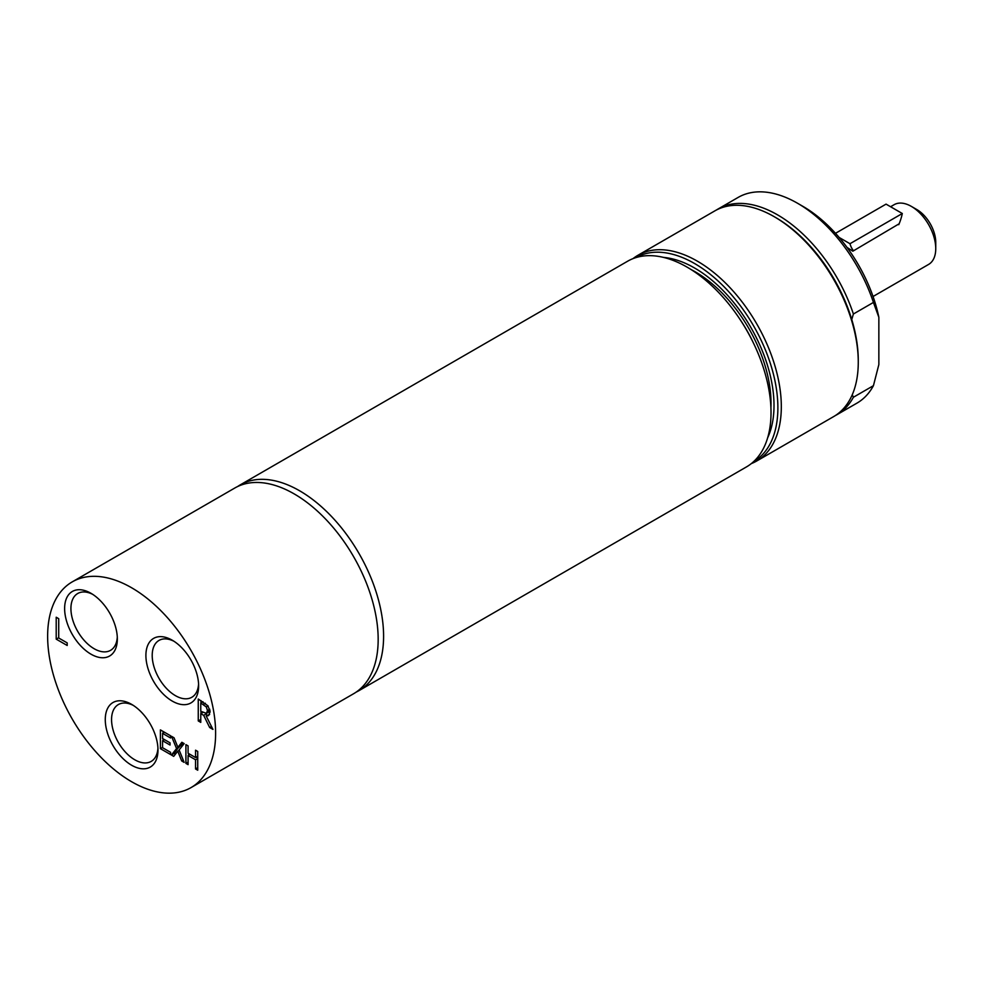 <?xml version="1.0" encoding="UTF-8"?>
<svg xmlns="http://www.w3.org/2000/svg" width="985" height="985" viewBox="0 0 985 985"><rect width="100%" height="100%" fill="white"/><g stroke="black" fill="none" stroke-linecap="round" stroke-linejoin="round"><path stroke-width="1.48" d="M753.71 461.559A117.757 67.99 -120 0 0 771.489 367.134A117.757 67.99 -120 0 0 694.622 263.549A117.757 67.99 -120 0 0 635.953 257.602M663.57 257.405A112.265 64.813 60 0 1 694.622 268.031A112.265 64.813 60 0 1 767.684 437.734M751.346 463.59A118.779 68.581 -120 0 0 756.714 461.005A118.779 68.581 -120 0 0 774.924 365.817A118.779 68.581 -120 0 0 697.331 261.148A118.779 68.581 -120 0 0 637.948 255.275A118.779 68.581 -120 0 0 633.023 258.624M756.714 461.005L833.667 416.581A118.779 68.581 -120 0 0 858.267 362.197A118.779 68.581 -120 0 0 774.272 216.725A118.779 68.581 -120 0 0 714.888 210.852L637.948 255.275M774.272 216.725L775.897 217.673L774.272 216.725M858.267 362.197L858.267 360.325A116.476 67.251 -120 0 0 851.766 319.534A116.476 67.251 -120 0 0 775.897 217.673M878.854 317.305A111.12 64.148 -120 0 0 802.997 206.407L797.579 203.279A118.779 68.581 60 0 1 873.436 302.432L878.854 317.305L878.854 364.548L873.436 385.677A118.779 68.581 60 0 1 856.962 403.124L836.918 414.697A118.779 68.581 -120 0 0 853.392 397.25L852.259 394.763M851.766 319.534L853.392 314.006A118.779 68.581 -120 0 0 718.139 208.968A118.779 68.581 -120 0 0 716.538 209.94M853.392 314.006L873.436 302.432M718.139 208.968L738.184 197.394A118.779 68.581 60 0 1 797.579 203.279M873.436 385.677L853.392 397.25M835.268 415.596A118.779 68.581 -120 0 0 836.918 414.697M356.225 692.086A118.779 68.581 -120 0 0 358.996 690.62A118.779 68.581 -120 0 0 383.596 636.248A118.779 68.581 -120 0 0 331.748 516.719A118.779 68.581 -120 0 0 240.217 484.891A118.779 68.581 -120 0 0 237.57 486.565M358.996 690.62L746.421 466.939A118.779 68.581 -120 0 0 771.021 412.567A118.779 68.581 -120 0 0 719.173 293.037A118.779 68.581 -120 0 0 627.642 261.21L240.217 484.891M752.811 341.746A102.649 59.26 -120 0 0 739.267 318.278M770.923 407.692A107.279 61.944 -120 0 0 771.021 403.185A107.279 61.944 -120 0 0 691.199 269.619M206.407 713.362L207.49 710.53L206.284 706.934L200.768 703.007L200.768 711.232L206.407 713.362L210.027 710.517M131.621 587.762A118.779 68.581 -120 0 0 72.237 581.876A118.779 68.581 -120 0 0 54.027 677.052A118.779 68.581 -120 0 0 131.621 781.721A118.779 68.581 -120 0 0 191.016 787.606A118.779 68.581 -120 0 0 209.226 692.43A118.779 68.581 -120 0 0 131.621 587.762M191.016 787.606L353.578 693.748A118.779 68.581 -120 0 0 371.776 598.572A118.779 68.581 -120 0 0 294.183 493.904A118.779 68.581 -120 0 0 234.799 488.018L72.237 581.876M177.903 747.344L181.856 742.284L184.183 743.626L179.098 749.942L184.183 762.402L181.708 760.962L177.756 751.198L173.717 756.357L171.39 755.015L176.574 748.6L171.55 736.337L174.025 737.765L177.903 747.344L180.612 745.78L182.878 742.875M175.404 754.202L174.099 753.451L179.122 746.642M176.574 748.6L179.282 747.036M171.39 755.015L174.099 753.451M177.756 751.198L179.258 750.336M181.708 760.962L183.235 760.088M162.562 733.369L162.562 738.504L170.036 742.825L170.036 745.042L162.562 740.732L162.562 747.701L170.577 752.318L170.577 754.535L160.407 748.674L160.407 729.897L170.577 735.77L170.577 737.987L162.562 733.369L164.483 732.261M160.407 748.674L162.562 747.418M163.116 740.412L163.116 738.824M163.116 733.049L163.116 731.461M162.562 740.732L164.483 739.624M58.718 618.691L58.718 638.009L67.189 642.897L67.189 645.483L56.207 639.142L56.207 617.238L58.718 618.691M56.207 639.142L58.718 637.689M209.657 727.509L203.661 715.332L200.768 713.669L200.768 722.387L198.256 720.921L198.256 699.03L207.958 705.789L210.113 711.823L208.525 715.627L206.185 715.972L212.932 729.405L209.657 727.509L211.455 726.474M207.17 715.405L205.939 713.522M203.661 715.332L206.37 713.768M200.768 713.669L202.873 712.45M198.256 720.921L200.768 719.469M200.768 703.007L202.959 701.739M206.185 715.972L209.608 714.47M200.965 713.559L200.965 711.342M200.965 702.896L200.965 700.594M206.284 706.934L208.057 705.913M206.542 713.288L209.189 711.761M195.559 768.965L195.559 759.78L188.086 755.458L188.086 764.643L185.919 763.4L185.919 744.635L188.086 745.879L188.086 753.242L195.559 757.563L195.559 750.201L197.726 751.444L197.726 770.221L195.559 768.965L197.726 767.721M195.559 759.78L197.726 758.536M197.726 757.896L196.347 757.108M188.086 755.458L190.006 754.35M185.919 763.4L188.086 762.156M188.627 755.138L188.627 753.562M195.559 757.563L197.726 756.308M198.576 683.972A32.825 18.949 60 0 1 191.829 697.269A32.825 18.949 60 0 1 166.527 688.478A32.825 18.949 60 0 1 152.207 655.444A32.825 18.949 60 0 1 159.004 640.422A32.825 18.949 60 0 1 173.889 641.223M198.625 685.88A37.27 21.522 -120 0 0 172.264 640.225A37.27 21.522 -120 0 0 145.903 655.444A37.27 21.522 -120 0 0 172.264 701.098A37.27 21.522 -120 0 0 198.625 685.88M117.289 637.049A32.825 18.949 60 0 1 110.542 650.346A32.825 18.949 60 0 1 85.252 641.555A32.825 18.949 60 0 1 70.92 608.521A32.825 18.949 60 0 1 77.729 593.499A32.825 18.949 60 0 1 92.615 594.3M117.338 638.957A37.27 21.522 -120 0 0 90.989 593.302A37.27 21.522 -120 0 0 64.628 608.521A37.27 21.522 -120 0 0 90.989 654.175A37.27 21.522 -120 0 0 117.338 638.957M157.932 748.107A32.825 18.949 60 0 1 151.185 761.405A32.825 18.949 60 0 1 125.895 752.614A32.825 18.949 60 0 1 111.564 719.579A32.825 18.949 60 0 1 118.36 704.558A32.825 18.949 60 0 1 133.246 705.358M157.982 750.016A37.27 21.522 -120 0 0 131.621 704.361A37.27 21.522 -120 0 0 105.272 719.579A37.27 21.522 -120 0 0 131.621 765.234A37.27 21.522 -120 0 0 157.982 750.016M935.75 248.639L935.75 242.384A26.817 15.489 -120 0 0 916.789 209.534L911.371 206.407A34.487 19.909 60 0 1 935.75 248.639A34.487 19.909 60 0 1 928.609 264.423L873.055 296.497M890.588 206.739L894.121 204.695A34.487 19.909 60 0 1 911.371 206.407L916.789 209.534M899.133 223.792L852.825 251.2L846.989 247.37M898.751 224.691A38.316 22.126 120 0 0 902.309 213.511L849.993 243.714A38.316 22.126 120 0 0 853.552 250.781M902.309 213.511L886.057 204.129L835.502 233.31M849.993 243.714L839.158 237.471M203.279 704.447L205.348 703.253M207.49 710.53L209.756 709.225"/></g></svg>
